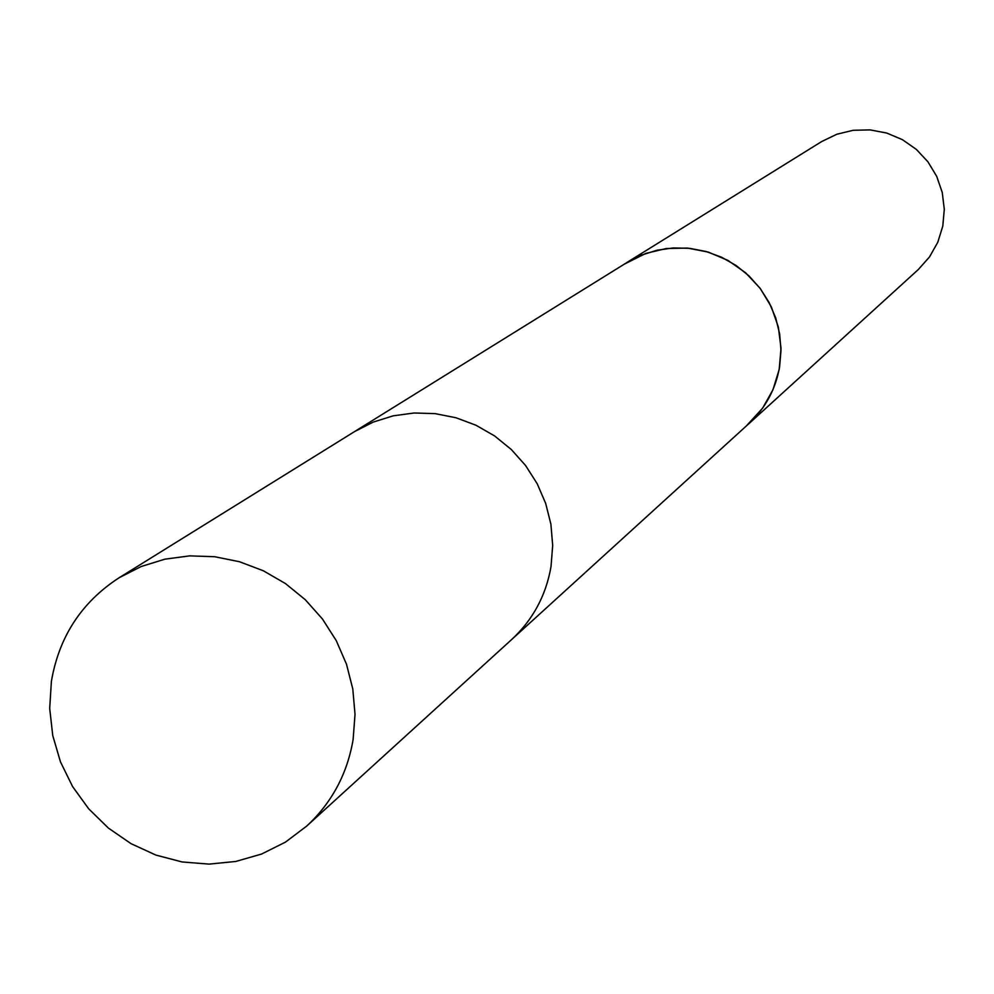 <?xml version="1.0" encoding="UTF-8"?>
<svg xmlns="http://www.w3.org/2000/svg" width="994" height="994" viewBox="0 0 994 994"><rect width="100%" height="100%" fill="white"/><g stroke="black" fill="none" stroke-linecap="round" stroke-linejoin="round"><path stroke-width="1.49" d="M306.711 826.076L511.661 639.54C532.859 619.858 545.979 595.555 551.011 566.642L552.689 545.47L550.9 524.198L545.681 503.411L537.17 483.68L525.59 465.527L511.264 449.462L494.577 435.919L475.989 425.246L456.01 417.766L435.173 413.641L414.038 412.995L393.189 415.84L373.197 422.102L354.572 431.582L626.829 262.59L641.403 255.147L657.046 250.215L673.323 247.928L689.811 248.351L706.051 251.494L721.607 257.247L736.069 265.473L749.029 275.947L760.137 288.397L769.095 302.462L775.668 317.769L779.656 333.922L780.986 350.46L779.594 366.948C775.568 389.462 765.256 408.435 748.644 423.854L511.661 639.54C532.859 619.858 545.979 595.555 551.011 566.642L552.689 545.47L550.9 524.198L545.681 503.411L537.17 483.68L525.59 465.527L511.264 449.462L494.577 435.919L475.989 425.246L456.01 417.766L435.173 413.641L414.038 412.995L393.189 415.84L373.197 422.102L354.572 431.582L119.118 577.75L141.16 566.53L164.88 559.175L189.618 555.87L214.716 556.727L239.492 561.734L263.286 570.755L285.427 583.54L305.32 599.755L322.429 618.976L336.27 640.645L346.484 664.203L352.795 688.979L355.02 714.326L353.118 739.536C347.266 773.928 331.797 802.779 306.711 826.076L285.415 842.154L261.534 854.057L235.814 861.45L209.075 864.109L182.138 861.96L155.847 855.064L131.022 843.657L108.421 828.101L88.739 808.867L72.587 786.565L60.472 761.889L52.757 735.572L49.7 708.461L51.39 681.375C59.031 636.682 81.607 602.14 119.118 577.75M624.145 264.255L645.777 253.42L666.315 248.525L687.5 248.078L708.399 252.128L728.055 260.478L745.599 272.766L760.248 288.446L771.319 306.823L778.352 327.051L781.011 348.248L779.197 369.445L772.972 389.71L762.646 408.136L746.32 425.979M626.792 262.553L821.703 141.533L836.861 134.227L853.237 130.289L870.11 129.891L886.747 133.047L902.366 139.645L916.306 149.361L927.924 161.786L936.696 176.348L942.237 192.414L944.3 209.249L942.797 226.098L937.802 242.225L929.527 256.912L918.357 269.486L748.681 423.891"/></g></svg>
